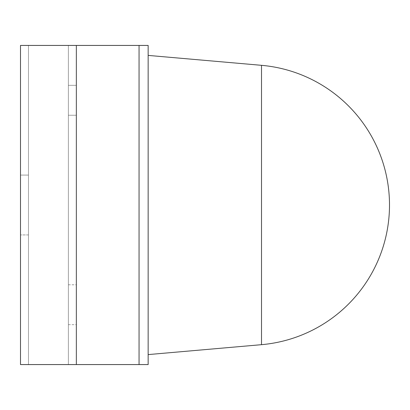 <?xml version="1.0" encoding="UTF-8"?>
<svg xmlns="http://www.w3.org/2000/svg" width="410" height="410" viewBox="0 0 410 410"><rect width="100%" height="100%" fill="white"/><g stroke="black" fill="none" stroke-linecap="round" stroke-linejoin="round"><path stroke-width="0.31" stroke-dasharray="2.05 1.54" d="M76.347 364.567L76.347 45.433L68.373 45.433L68.373 85.326L76.347 85.326L76.347 364.567L20.5 364.567L76.347 364.567L28.48 364.567L28.48 234.92L20.5 234.92L28.48 234.92L28.48 175.08L20.5 175.08L20.5 364.567L20.5 45.433L20.5 364.567L20.5 45.433L76.347 45.433L76.347 364.567L20.5 364.567L28.48 364.567L20.5 364.567L20.5 45.433L20.5 175.08L28.48 175.08L28.48 45.433L28.48 364.567L148.153 364.567L148.153 45.433L139.051 45.433L139.051 364.567M28.48 45.433L20.5 45.433L28.48 45.433L28.48 364.567L28.48 45.433L20.5 45.433L28.48 45.433L28.48 364.567L28.48 45.433L28.48 364.567L28.48 45.433L68.373 45.433L68.373 364.567L68.373 115.241L76.347 115.241L68.373 115.241L76.347 115.241L68.373 115.241L76.347 115.241L68.373 115.241L68.373 364.567L68.373 45.433L28.48 45.433L68.373 45.433L68.373 115.241L76.347 115.241L76.347 85.326L76.347 115.241L68.373 115.241L68.373 85.326L76.347 85.326L76.347 115.241L76.347 85.326L68.373 85.326L68.373 115.241L68.373 85.326L76.347 85.326L76.347 45.433L28.48 45.433M76.347 304.727L76.347 324.674L76.347 304.727M68.373 304.727L68.373 324.674L68.373 304.727M76.347 45.433L68.373 45.433L68.373 364.567L68.373 45.433L68.373 85.326L76.347 85.326L68.373 85.326L76.347 85.326L68.373 85.326L68.373 45.433L139.051 45.433M68.373 115.241L68.373 364.567L68.373 115.241M148.153 205L148.153 354.594L148.153 205M261.508 65.323L261.508 344.677M68.373 324.674L76.347 324.674M68.373 284.786L76.347 284.786"/><path stroke-width="0.61" d="M20.5 45.433L20.5 364.567L76.347 364.567L76.347 45.433L20.5 45.433M76.347 45.433L148.153 45.433L148.153 364.567L76.347 364.567M139.051 45.433L139.051 364.567M148.153 354.594L261.508 344.677L261.508 65.323L148.153 55.406M261.508 344.677A140.21 140.21 0 0 0 389.5 205A140.21 140.21 0 0 0 261.508 65.323"/></g></svg>
